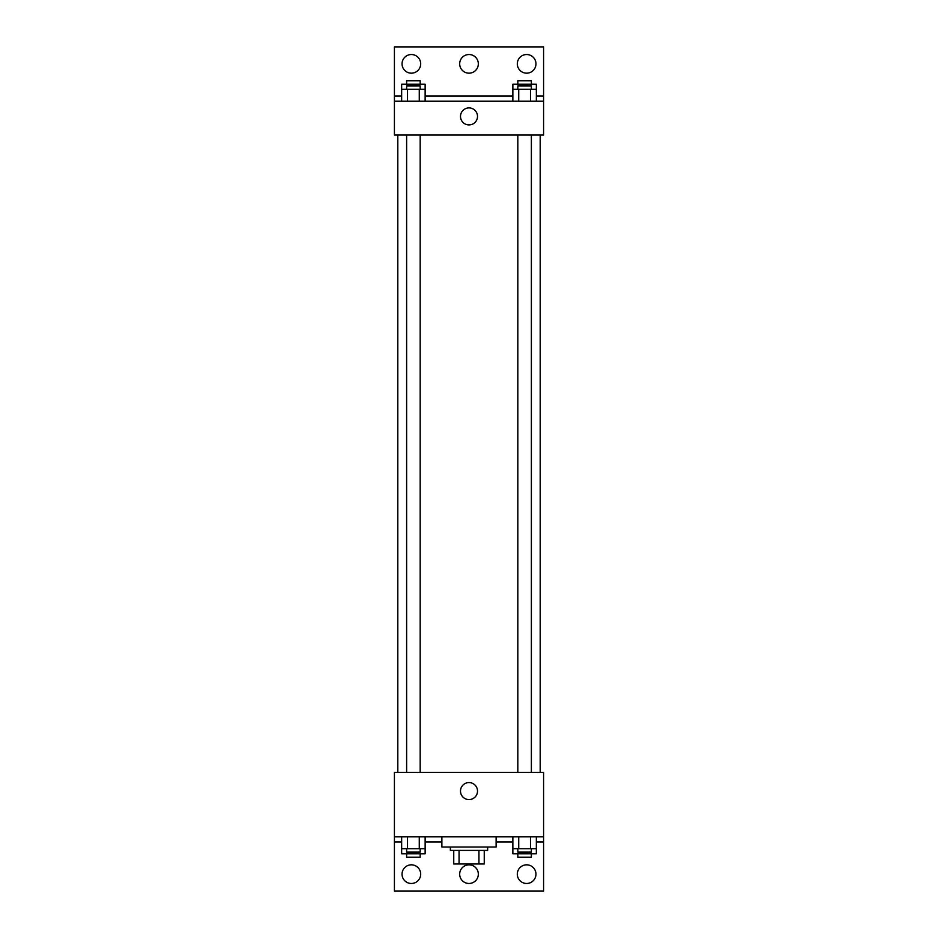 <?xml version="1.0" encoding="UTF-8"?>
<svg xmlns="http://www.w3.org/2000/svg" width="938" height="938" viewBox="0 0 938 938"><rect width="100%" height="100%" fill="white"/><g stroke="black" fill="none" stroke-linecap="round" stroke-linejoin="round"><path stroke-width="1.41" d="M478.943 850.414L478.943 863.98L453.746 863.98L453.746 850.414M478.943 863.98L484.254 863.98L484.254 850.414L484.254 863.98M487.643 847.026L487.643 850.414L450.357 850.414L450.357 847.026M459.057 850.414L459.057 863.98M441.88 836.848L441.88 847.026L496.12 847.026L496.12 836.848M394.417 836.848L394.417 772.443L543.583 772.443L543.583 836.848L394.417 836.848L394.417 891.1L543.583 891.1L543.583 841.937L536.348 841.937M543.583 836.848L543.583 841.937M460.499 791.086A8.501 8.501 0 0 1 473.256 783.722A8.501 8.501 0 0 1 473.256 798.449A8.501 8.501 0 0 1 460.499 791.086M512.863 841.937L496.12 841.937M441.88 841.937L425.137 841.937M401.652 841.937L394.417 841.937M517.307 874.146A9.321 9.321 0 0 1 531.295 866.079A9.321 9.321 0 0 1 531.295 882.224A9.321 9.321 0 0 1 517.307 874.146M402.039 874.146A9.321 9.321 0 0 1 416.026 866.079A9.321 9.321 0 0 1 416.026 882.224A9.321 9.321 0 0 1 402.039 874.146M459.679 874.146A9.321 9.321 0 0 1 473.667 866.079A9.321 9.321 0 0 1 473.667 882.224A9.321 9.321 0 0 1 459.679 874.146M540.194 135.049L540.194 772.443M531.377 772.443L531.377 135.049M420.177 135.049L420.177 772.443M543.583 135.049L394.417 135.049L394.417 46.9L543.583 46.9L543.583 135.049M543.583 101.152L394.417 101.152M460.499 116.406A8.501 8.501 0 0 1 473.256 109.043A8.501 8.501 0 0 1 473.256 123.769A8.501 8.501 0 0 1 460.499 116.406M394.417 96.063L401.652 96.063M425.137 96.063L512.863 96.063M536.348 96.063L543.583 96.063M459.679 63.854A9.321 9.321 0 0 1 473.667 55.776A9.321 9.321 0 0 1 473.667 71.921A9.321 9.321 0 0 1 459.679 63.854M420.693 63.854A9.321 9.321 0 0 1 406.705 71.921A9.321 9.321 0 0 1 406.705 55.776A9.321 9.321 0 0 1 420.693 63.854M535.961 63.854A9.321 9.321 0 0 1 521.974 71.921A9.321 9.321 0 0 1 521.974 55.776A9.321 9.321 0 0 1 535.961 63.854M512.863 89.274L512.863 84.197L536.348 84.197L536.348 89.274L512.863 89.274L512.863 101.152M536.348 89.274L536.348 101.152M530.474 89.274L530.474 101.152M518.726 89.274L518.726 101.152M517.823 89.274L517.823 85.886L531.377 85.886L531.377 89.274M401.652 89.274L401.652 84.197L425.137 84.197L425.137 89.274L401.652 89.274L401.652 101.152M425.137 89.274L425.137 101.152M419.274 89.274L419.274 101.152M407.526 89.274L407.526 101.152M406.623 89.274L406.623 85.886L420.177 85.886L420.177 89.274M530.474 84.197L530.474 85.886M518.726 84.197L518.726 85.886M517.823 84.197L517.823 80.809L531.377 80.809L531.377 84.197M419.274 84.197L419.274 85.886M407.526 84.197L407.526 85.886M406.623 84.197L406.623 80.809L420.177 80.809L420.177 84.197M536.348 848.726L512.863 848.726L512.863 853.803L536.348 853.803L536.348 836.848M512.863 836.848L512.863 848.726M530.474 836.848L530.474 848.726M518.726 836.848L518.726 848.726M531.377 848.726L531.377 852.114L517.823 852.114L517.823 848.726M425.137 848.726L401.652 848.726L401.652 853.803L425.137 853.803L425.137 836.848M401.652 836.848L401.652 848.726M419.274 836.848L419.274 848.726M407.526 836.848L407.526 848.726M420.177 848.726L420.177 852.114L406.623 852.114L406.623 848.726M530.474 852.114L530.474 853.803M518.726 852.114L518.726 853.803M531.377 853.803L531.377 857.191L517.823 857.191L517.823 853.803M419.274 852.114L419.274 853.803M407.526 852.114L407.526 853.803M420.177 853.803L420.177 857.191L406.623 857.191L406.623 853.803M397.806 135.049L397.806 772.443M517.823 772.443L517.823 135.049M406.623 135.049L406.623 772.443"/></g></svg>
